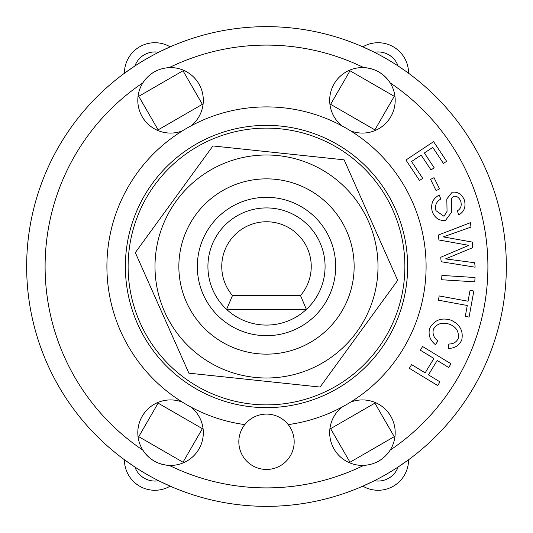 <?xml version="1.0" encoding="UTF-8"?>
<svg xmlns="http://www.w3.org/2000/svg" width="533" height="533" viewBox="0 0 533 533"><rect width="100%" height="100%" fill="white"/><g stroke="black" fill="none" stroke-linecap="round" stroke-linejoin="round"><path stroke-width="0.8" d="M306.395 309.393A58.577 58.577 0 0 0 308.42 225.586A58.577 58.577 0 0 0 224.58 225.586A58.577 58.577 0 0 0 226.605 309.393L306.395 309.393A58.577 58.577 0 0 1 226.605 309.393L232.481 295.562A44.739 44.739 0 0 1 235.699 234.047A44.739 44.739 0 0 1 297.301 234.047A44.739 44.739 0 0 1 300.519 295.562L306.395 309.393M300.519 295.562L232.481 295.562M367.763 172.199A138.373 138.373 0 0 0 134.196 225.952A138.373 138.373 0 0 0 297.541 401.349A138.373 138.373 0 0 0 367.763 172.199M221.222 164.604A111.504 111.504 0 0 0 200.894 356.657A111.504 111.504 0 0 0 377.384 278.233A111.504 111.504 0 0 0 221.222 164.604M188.882 373.167L135.315 252.615L212.927 145.949L344.118 159.833L397.685 280.385L320.073 387.051L188.882 373.167M354.139 266.5A87.639 87.639 0 0 0 222.681 190.601A87.639 87.639 0 0 0 222.681 342.399A87.639 87.639 0 0 0 354.139 266.5M446.641 161.299L443.429 163.431L432.783 147.394L424.361 152.984L434.215 167.822L431.004 169.947L421.157 155.11L411.529 161.499L422.716 178.342L419.504 180.474L405.926 160.02L433.595 141.651L446.641 161.299M448.719 367.477L437.207 360.468L428.445 374.859L439.958 381.868L437.706 385.566L409.337 368.303L411.589 364.605L425.154 372.86L433.915 358.469L420.344 350.214L422.596 346.51L450.971 363.772L448.719 367.477M470.053 290.345L473.837 291.038L469.067 317.075L465.276 316.382L467.274 305.489L438.399 300.192L439.179 295.935L468.054 301.232L470.053 290.345M439.532 188.922L436.067 190.614L430.577 179.368L434.035 177.682L439.532 188.922M474.77 281.844L441.624 279.745L441.897 275.421L475.043 277.52L474.77 281.844M429.651 328.301C434.395 319.947 441.571 317.255 451.171 320.22C460.066 324.53 463.583 331.153 461.725 340.101C458.98 345.631 454.496 348.402 448.273 348.422L448.846 344.012C453.277 344.032 456.388 342.219 458.18 338.568C459.206 331.753 456.368 326.989 449.672 324.284C442.29 321.899 436.867 323.558 433.402 329.261C432.276 333.918 433.789 337.822 437.933 340.967L435.394 344.644C429.951 340.214 428.032 334.771 429.651 328.301M435.954 210.635L444.002 216.285L447.054 211.328L446.807 198.989L452.151 192.246C457.84 191.567 461.931 194.212 464.43 200.175C466.022 207.011 464.11 211.927 458.7 214.926L457.327 210.815C460.712 208.889 461.878 205.798 460.825 201.554C459.333 197.696 456.994 195.931 453.816 196.257L451.418 198.356L451.404 212.44L445.555 220.336C439.505 221.055 435.108 218.283 432.356 212.021C430.364 204.199 432.696 198.523 439.352 195.005L440.731 199.109C436.314 201.607 434.721 205.445 435.954 210.635M470.959 227.111L443.263 236.879L472.524 242.122L472.618 247.712L445.555 258.898L474.676 262.742L475.136 267.186L441.177 261.736L440.718 257.286L468.827 245.347L438.912 239.99L438.392 235.006L470.492 222.667L470.959 227.111M405.133 70.769L398.084 65.965A21.22 21.22 0 0 0 374.379 52.281L362.826 46.844A30.441 30.441 0 0 1 408.564 73.248L407.265 72.301M134.916 65.965L124.436 73.248A30.441 30.441 0 0 1 170.174 46.844L158.621 52.281A21.22 21.22 0 0 0 134.916 65.965M398.084 467.035L408.564 459.752A30.441 30.441 0 0 1 362.826 486.156L374.379 480.719A21.22 21.22 0 0 0 398.084 467.035M158.621 480.719L170.174 486.156A30.441 30.441 0 0 1 124.436 459.752L134.916 467.035A21.22 21.22 0 0 0 158.621 480.719M394.253 96.326L374.886 129.879L330.627 104.328L349.994 70.776L394.253 96.326M158.114 129.879L138.747 96.326L183.006 70.776L202.373 104.328L158.114 129.879M374.886 403.121L394.253 436.674L349.994 462.224L330.627 428.672L374.886 403.121M202.373 428.672L183.006 462.224L138.747 436.674L158.114 403.121L202.373 428.672M129.259 248.824L129.612 246.286M137.84 215.559L138.807 213.187M319.813 394.193L317.441 395.16M286.714 403.388L284.176 403.741M138.807 319.813L137.84 317.441M129.612 286.714L129.259 284.176M376.518 350.428L374.946 352.453M352.453 374.946L350.428 376.518M248.824 403.741L246.286 403.388M215.559 395.16L213.187 394.193M350.428 156.482L352.453 158.054M374.946 180.547L376.518 182.572M182.572 376.518L180.547 374.946M158.054 352.453L156.482 350.428M284.176 129.259L286.714 129.612M317.441 137.84L319.813 138.807M213.187 138.807L215.559 137.84M246.286 129.612L248.824 129.259M156.482 182.572L158.054 180.547M180.547 158.054L182.572 156.482M146.368 78.251A32.746 32.746 0 0 0 142.877 82.828C149.213 73.434 158.001 68.357 169.247 67.604A32.746 32.746 0 0 1 191.067 125.861M156.709 70.649A32.746 32.746 0 0 0 151.485 73.707M182.419 130.852A32.746 32.746 0 0 1 142.877 82.828A221.402 221.402 0 0 0 142.877 450.172A32.746 32.746 0 0 1 182.419 402.149M191.067 407.139A32.746 32.746 0 0 1 169.247 465.396C157.941 464.609 149.153 459.533 142.877 450.172A32.746 32.746 0 0 0 169.247 465.396A221.402 221.402 0 0 0 363.753 465.396A32.746 32.746 0 0 1 341.933 407.139M350.581 402.149A32.746 32.746 0 0 1 390.123 450.172C383.787 459.566 374.999 464.643 363.753 465.396M376.291 462.351A32.746 32.746 0 0 0 381.515 459.293M386.632 454.749A32.746 32.746 0 0 0 390.123 450.172A221.402 221.402 0 0 0 390.123 82.828A32.746 32.746 0 0 1 350.581 130.852M390.123 82.828A32.746 32.746 0 0 0 363.753 67.604C375.059 68.391 383.847 73.467 390.123 82.828M341.933 125.861A32.746 32.746 0 0 1 363.753 67.604A221.402 221.402 0 0 0 169.247 67.604M506.35 266.5A239.85 239.85 0 0 0 146.575 58.783A239.85 239.85 0 0 0 146.575 474.217A239.85 239.85 0 0 0 506.35 266.5A239.85 239.85 0 0 0 146.575 58.783A239.85 239.85 0 0 0 146.575 474.217A239.85 239.85 0 0 0 506.35 266.5M294.176 441.777A27.676 27.676 0 0 1 252.662 465.742A27.676 27.676 0 0 1 252.662 417.805A27.676 27.676 0 0 1 294.176 441.777M244.794 424.608A159.594 159.594 0 0 1 132.057 180.5A159.594 159.594 0 0 1 400.943 180.5A159.594 159.594 0 0 1 288.206 424.608M407.645 266.5A141.145 141.145 0 0 1 195.931 388.73A141.145 141.145 0 0 1 195.931 144.27A141.145 141.145 0 0 1 407.645 266.5M335.69 266.5A69.19 69.19 0 0 1 231.908 326.416A69.19 69.19 0 0 1 231.908 206.584A69.19 69.19 0 0 1 335.69 266.5"/></g></svg>
